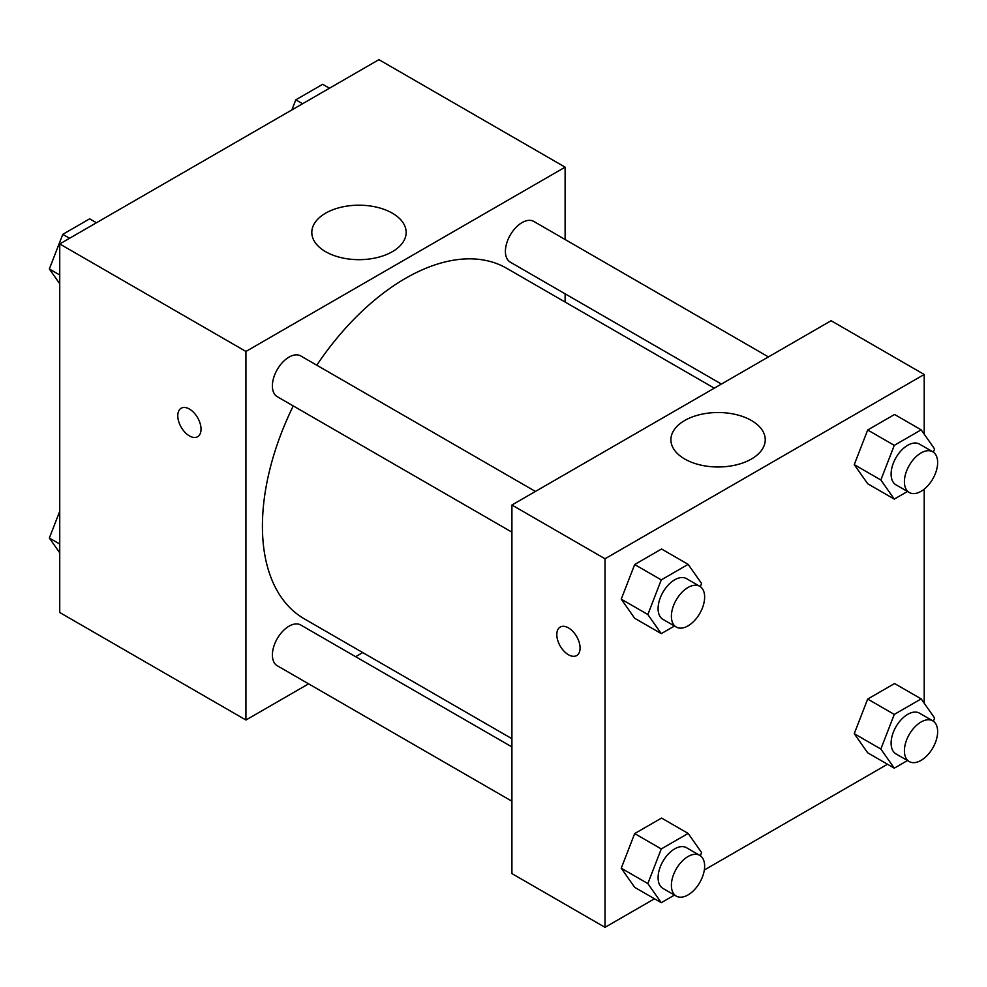 <?xml version="1.0" encoding="UTF-8"?>
<svg xmlns="http://www.w3.org/2000/svg" width="987" height="987" viewBox="0 0 987 987"><rect width="100%" height="100%" fill="white"/><g stroke="black" fill="none" stroke-linecap="round" stroke-linejoin="round"><path stroke-width="1.48" d="M308.598 683.831L245.936 720.016L59.738 612.52L59.738 243.949L378.922 59.664L565.119 167.161L565.119 239.52M565.119 293.818L565.119 302.047M325.624 213.167A47.179 27.241 180 0 1 377.034 207.27A47.179 27.241 180 0 1 406.15 232.426A47.179 27.241 180 0 1 358.972 259.667A47.179 27.241 180 0 1 311.806 232.426A47.179 27.241 180 0 1 325.624 213.167M245.936 720.016L245.936 351.446L59.738 243.949M245.936 351.446L565.119 167.161M189.405 435.909A16.458 9.5 60 0 1 178.659 421.412A16.458 9.5 60 0 1 181.189 408.223A16.458 9.5 60 0 1 197.634 417.723A16.458 9.5 60 0 1 197.634 436.723A16.458 9.5 60 0 1 189.405 435.909M181.189 408.223A16.458 9.5 -120 0 0 178.672 421.412A16.458 9.5 -120 0 0 189.418 435.909A16.458 9.5 -120 0 0 197.647 436.723M362.747 652.58L355.628 656.688M535.435 491.44L300.776 355.962A23.515 13.571 120 0 0 277.261 369.533A23.515 13.571 120 0 0 277.261 396.688L511.92 532.166M511.92 746.925L300.776 625.018A23.515 13.571 120 0 0 282.664 631.322A23.515 13.571 120 0 0 272.4 654.986A23.515 13.571 120 0 0 277.261 665.744L511.92 801.222M768.441 356.912L533.794 221.433A23.515 13.571 120 0 0 515.67 227.738A23.515 13.571 120 0 0 505.406 251.389A23.515 13.571 120 0 0 510.279 262.16L721.423 384.066M293.262 405.916A202.384 116.848 120 0 0 262.419 526.207A202.384 116.848 120 0 0 304.341 618.861L511.92 738.708M714.304 388.175L506.713 268.316A202.384 116.848 120 0 0 316.778 365.202M654.492 898.775L605.019 927.336L511.92 873.594L511.92 505.011L831.116 320.726L924.214 374.48L924.214 434.181M704.323 870.003L887.51 764.246M621.242 599.158L634.678 618.281L621.242 599.158L634.678 564.527L621.242 599.158L647.842 614.519L661.278 579.887L688.149 564.367L701.584 583.49L700.351 586.685M661.549 549.006L634.678 564.527L661.549 549.006L688.149 564.367M854.248 464.63L867.684 483.753L854.248 464.63L867.684 429.999L854.248 464.63L880.848 479.99L894.284 445.359L921.167 429.838L934.603 448.962L933.357 452.157M894.567 414.478L867.684 429.999L894.567 414.478L921.167 429.838M854.248 733.686L867.684 752.81L854.248 733.686L867.684 699.055L854.248 733.686L880.848 749.047L894.284 714.415L921.167 698.895L934.603 718.018L933.357 721.213M894.567 683.547L867.684 699.055L894.567 683.547L921.167 698.895M605.019 927.336L605.019 558.765L924.214 374.48M924.214 489.145L924.214 703.25M621.242 868.215L634.678 887.338L621.242 868.215L634.678 833.583L621.242 868.215L647.842 883.575L661.278 848.943L688.149 833.423L701.584 852.546L700.351 855.741M661.549 818.075L634.678 833.583L661.549 818.075L688.149 833.423M684.719 459.004A47.179 27.241 180 0 1 670.901 439.746A47.179 27.241 180 0 1 718.067 412.517A47.179 27.241 180 0 1 765.246 439.746A47.179 27.241 180 0 1 736.129 464.914A47.179 27.241 180 0 1 684.719 459.004M605.019 558.765L511.92 505.011M580.085 648.027A16.458 9.5 60 0 1 576.667 655.565A16.458 9.5 60 0 1 560.209 646.053A16.458 9.5 60 0 1 560.209 627.053A16.458 9.5 60 0 1 572.892 631.47A16.458 9.5 60 0 1 580.085 648.027M560.221 627.053A16.458 9.5 -120 0 0 560.221 646.053A16.458 9.5 -120 0 0 576.679 655.553M674.479 626.017L661.278 633.629L647.842 614.519M699.771 586.315L686.471 578.641A23.515 13.571 120 0 0 668.347 584.933A23.515 13.571 120 0 0 658.095 608.597A23.515 13.571 120 0 0 662.956 619.367L676.255 627.041A23.515 13.571 120 0 0 699.771 613.47A23.515 13.571 120 0 0 699.771 586.315A23.515 13.571 120 0 0 681.647 592.619A23.515 13.571 120 0 0 671.394 616.283A23.515 13.571 120 0 0 676.255 627.041M661.278 633.629L634.678 618.281M661.278 579.887L634.678 564.527M907.485 491.489L894.284 499.101L880.848 479.99M932.777 451.787L919.477 444.113A23.515 13.571 120 0 0 901.365 450.405A23.515 13.571 120 0 0 891.101 474.068A23.515 13.571 120 0 0 895.974 484.839L909.274 492.513A23.515 13.571 120 0 0 932.777 478.942A23.515 13.571 120 0 0 932.777 451.787A23.515 13.571 120 0 0 914.665 458.091A23.515 13.571 120 0 0 904.4 481.755A23.515 13.571 120 0 0 909.274 492.513M894.284 499.101L867.684 483.753M894.284 445.359L867.684 429.999M674.479 895.073L661.278 902.698L647.842 883.575M699.771 855.384L686.471 847.697A23.515 13.571 120 0 0 668.347 854.002A23.515 13.571 120 0 0 658.095 877.665A23.515 13.571 120 0 0 662.956 888.423L676.255 896.097A23.515 13.571 120 0 0 699.771 882.526A23.515 13.571 120 0 0 699.771 855.384A23.515 13.571 120 0 0 681.647 861.676A23.515 13.571 120 0 0 671.394 885.339A23.515 13.571 120 0 0 676.255 896.097M661.278 902.698L634.678 887.338M661.278 848.943L634.678 833.583M907.485 760.545L894.284 768.17L880.848 749.047M932.777 720.855L919.477 713.169A23.515 13.571 120 0 0 901.365 719.474A23.515 13.571 120 0 0 891.101 743.137A23.515 13.571 120 0 0 895.974 753.895L909.274 761.569A23.515 13.571 120 0 0 932.777 747.998A23.515 13.571 120 0 0 932.777 720.855A23.515 13.571 120 0 0 914.665 727.148A23.515 13.571 120 0 0 904.4 750.811A23.515 13.571 120 0 0 909.274 761.569M894.284 768.17L867.684 752.81M894.284 714.415L867.684 699.055M59.738 283.75L49.35 268.982L62.786 234.351L89.657 218.83L96.442 222.754M59.738 274.978L49.35 268.982M69.571 238.262L62.786 234.351M291.881 109.915L295.804 99.823L322.675 84.302L329.461 88.225M302.577 103.734L295.804 99.823M59.738 552.819L49.35 538.038L59.738 511.278M59.738 544.034L49.35 538.038"/></g></svg>
